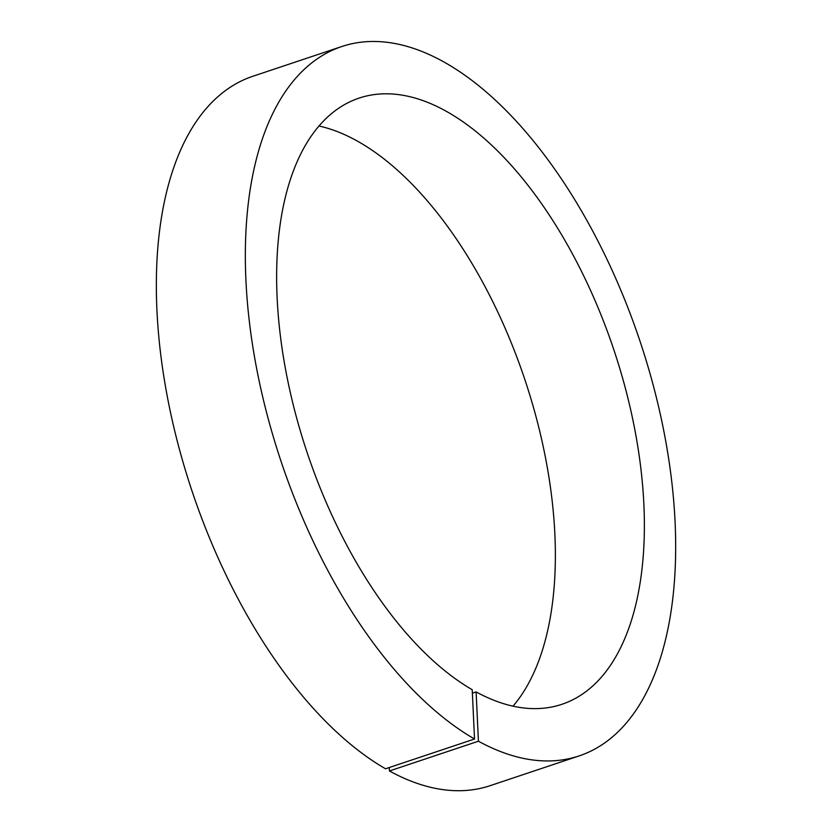<?xml version="1.0" encoding="UTF-8"?>
<svg xmlns="http://www.w3.org/2000/svg" width="832" height="832" viewBox="0 0 832 832"><rect width="100%" height="100%" fill="white"/><g stroke="black" fill="none" stroke-linecap="round" stroke-linejoin="round"><path stroke-width="1.25" d="M472.368 693.16L476.112 691.912L478.431 741.208L389.428 770.973L389.272 767.53M318.989 126.006A319.623 161.741 -108.5 0 1 524.888 379.673A319.623 161.741 -108.5 0 1 513.011 706.17M476.112 691.912A319.623 161.741 -108.5 0 0 561.87 704.319A319.623 161.741 -108.5 0 0 613.891 349.908A319.623 161.741 -108.5 0 0 359.133 98.093A319.623 161.741 -108.5 0 0 286.198 372.809A319.623 161.741 -108.5 0 0 472.212 689.718L474.531 739.014L385.528 768.778A374.026 189.27 -108.5 0 1 167.586 398.018A374.026 189.27 -108.5 0 1 252.876 76.263L341.879 46.498A374.026 189.27 -108.5 0 1 639.995 341.172A374.026 189.27 -108.5 0 1 579.124 755.914A374.026 189.27 -108.5 0 1 478.431 741.208M579.124 755.914L490.131 785.678A374.026 189.27 -108.5 0 1 389.428 770.973M474.531 739.014A374.026 189.27 -108.5 0 1 256.589 368.254A374.026 189.27 -108.5 0 1 341.879 46.498"/></g></svg>
